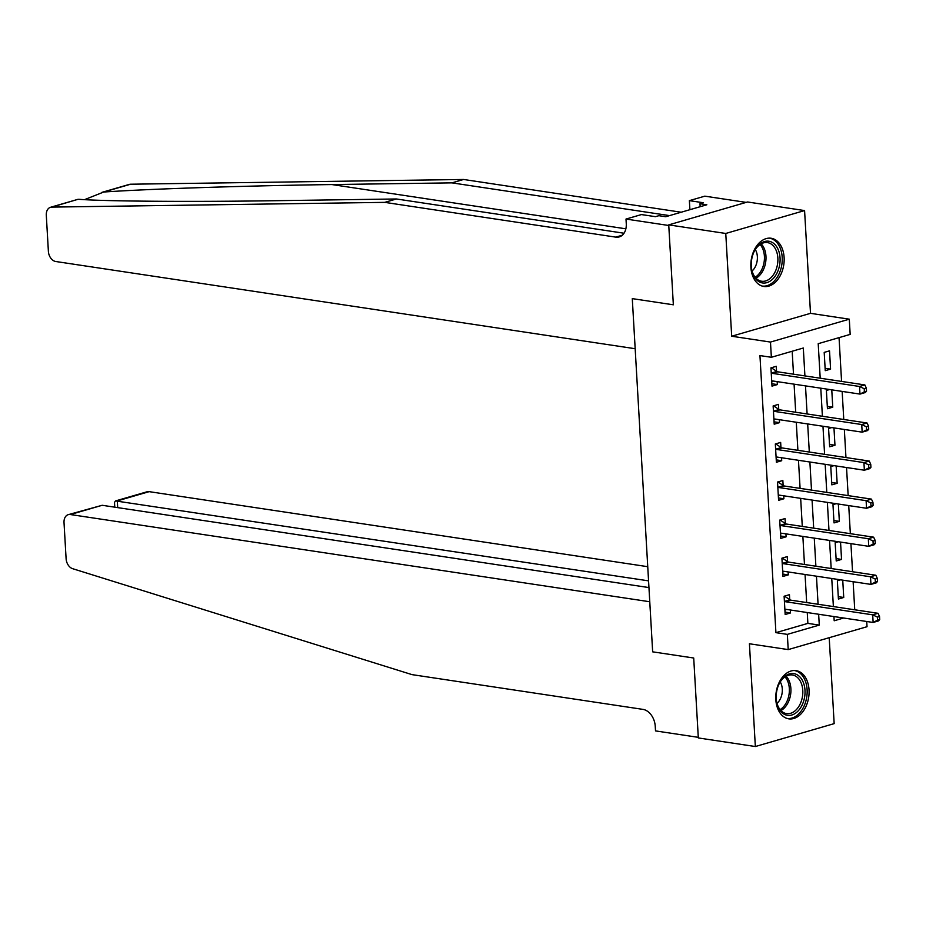 <?xml version="1.0" encoding="UTF-8"?>
<svg xmlns="http://www.w3.org/2000/svg" width="926" height="926" viewBox="0 0 926 926"><rect width="100%" height="100%" fill="white"/><g stroke="black" fill="none" stroke-linecap="round" stroke-linejoin="round"><path stroke-width="1.39" d="M809.046 689.916A24.389 16.46 98.6 0 0 796.059 670.632A24.389 16.46 98.6 0 0 775.814 699.57A24.389 16.46 98.6 0 0 788.802 718.854A24.389 16.46 98.6 0 0 809.046 689.916M784.114 257.532A24.389 16.46 98.6 0 0 771.127 238.248A24.389 16.46 98.6 0 0 750.882 267.186A24.389 16.46 98.6 0 0 763.869 286.47A24.389 16.46 98.6 0 0 784.114 257.532M866.088 611.496L854.733 609.771L853.124 581.713M866.724 621.485L867.025 626.705L788.211 649.601L787.332 634.379L819.278 625.096L818.653 614.251M746.182 202.389L704.813 196.162L689.372 200.641L703.401 202.759L699.998 203.743L706.839 204.773L665.725 216.719L658.884 215.689L655.469 216.672L641.44 214.566L625.999 219.057L668.769 225.493L673.352 304.804L632.284 298.623L652.656 651.835L693.713 658.016L652.656 651.835L649.763 601.75L70.341 514.532A9.376 6.609 -106.2 0 0 68.246 514.659A9.376 6.609 -106.2 0 0 64.021 522.634L66.105 558.714A9.376 6.609 -106.2 0 0 72.633 568.68L412.001 674.626L642.968 709.385A15.626 11.008 73.8 0 1 655.249 726.331L655.515 730.903L698.285 737.339L693.713 658.016L698.32 737.941L755.35 746.53L834.164 723.634L829.21 637.69M50.525 207.285L77.958 199.321L51.787 207.1A9.376 6.609 -106.2 0 0 50.525 207.285A9.376 6.609 -106.2 0 0 46.3 215.26L48.383 251.34A9.376 6.609 -106.2 0 0 55.745 261.502L635.178 348.72L632.284 298.623L673.352 304.804L668.734 224.879L747.548 201.984L804.578 210.572L725.764 233.468L731.69 336.231L770.478 342.064L849.292 319.181L850.172 334.402L818.214 343.685L820.205 378.213M731.69 336.231L810.505 313.335L804.578 210.572M810.505 313.335L849.292 319.181M852.545 571.736L850.925 543.655M850.346 533.665L848.725 505.584M848.158 495.607L846.538 467.526M845.959 457.548L844.338 429.467M843.771 419.49L842.151 391.409M841.572 381.419L839.049 337.631M668.734 224.879L725.764 233.468M824.198 352.389L825.251 370.666L830.576 369.115L829.522 350.85L824.198 352.389M829.615 389.522L826.386 390.459L827.439 408.725L832.763 407.174L831.768 389.846M831.803 427.58L828.585 428.518L829.638 446.783L834.963 445.244L833.967 427.905M834.002 465.639L830.784 466.577L831.837 484.842L837.162 483.303L836.155 465.963M836.19 503.698L832.972 504.635L834.025 522.912L839.35 521.361L838.354 504.033M838.389 541.768L835.171 542.694L836.224 560.971L841.549 559.42L840.542 542.092M840.588 579.826L837.359 580.764L838.412 599.029L843.736 597.478L842.741 580.151M804.914 375.91L803.305 348.014L771.358 357.286L759.945 355.572L775.919 632.655L807.877 623.383L807.252 612.537M806.673 602.56L805.053 574.479M804.474 564.501L802.865 536.42M802.286 526.431L800.666 498.35M800.087 488.372L798.467 460.291M797.899 450.314L796.279 422.233M795.7 412.255L794.08 384.174M793.501 374.185L792.181 351.243M776.555 371.268L776.266 366.314L770.941 367.865L771.995 386.13L777.319 384.579L777.145 381.628M778.743 409.327L778.465 404.373L773.141 405.924L774.194 424.189L779.518 422.65L779.345 419.686M780.942 447.385L780.653 442.431L775.328 443.982L776.382 462.248L781.706 460.708L781.544 457.745M783.141 485.455L782.852 480.501L777.527 482.041L778.581 500.318L783.905 498.767L783.732 495.804M785.329 523.514L785.051 518.56L779.715 520.099L780.768 538.376L786.105 536.825L785.931 533.874M787.528 561.573L787.239 556.619L781.914 558.17L782.968 576.435L788.292 574.884L788.119 571.932M789.716 599.631L789.438 594.677L784.114 596.228L785.167 614.494L790.491 612.954L790.318 609.991M788.211 649.601L749.423 643.767L755.35 746.53M775.919 632.655L787.332 634.379M771.358 357.286L770.478 342.064M833.944 616.554L834.187 620.767L843.655 618.012M820.783 388.191L822.404 416.272M822.971 426.249L824.591 454.33M825.17 464.308L826.791 492.389M827.369 502.378L828.99 530.459M829.557 540.437L831.178 568.518M831.756 578.495L833.377 606.576M818.075 604.273L816.466 576.192M815.887 566.214L814.267 538.133M813.688 528.156L812.067 500.075M811.5 490.085L809.88 462.016M809.301 452.027L807.68 423.946M807.102 413.968L805.493 385.887M807.877 623.383L819.278 625.096M771.856 383.758L777.319 384.579M825.112 368.293L830.576 369.115M838.285 596.657L843.736 597.478M836.085 558.598L841.549 559.42M833.886 520.539L839.35 521.361M831.698 482.481L837.162 483.303M829.499 444.411L834.963 445.244M827.312 406.352L832.763 407.174M774.055 421.828L779.518 422.65M776.243 459.886L781.706 460.708M778.442 497.945L783.905 498.767M780.641 536.004L786.105 536.825M782.829 574.062L788.292 574.884M785.028 612.132L790.491 612.954M866.528 391.166L866.354 388.121L864.224 388.746L864.398 391.791L866.528 391.166L865.301 392.543L859.976 394.094L772.828 380.968A3.125 2.199 -106.2 0 0 772.134 381.014A3.125 2.199 -106.2 0 0 771.995 381.061L771.705 381.176M864.398 391.791L859.976 394.094L859.536 386.478L864.861 384.927L777.713 371.812A3.125 2.199 -106.2 0 1 776.856 371.465L771.289 367.761M771.231 372.808L771.532 373.016A3.125 2.199 -106.2 0 0 772.388 373.363L859.536 386.478L864.224 388.746M773.442 381.061L771.74 381.743M866.354 388.121L864.861 384.927M78.675 199.287C105.251 201.37 191.74 201.984 276.423 200.687L396.432 198.974L624.02 233.225M101.906 192.365L129.339 184.401A9.376 6.609 73.8 0 1 130.601 184.216L463.579 179.47L451.923 182.862L331.913 184.563C247.89 185.675 148.091 188.927 103.7 192.029L84.544 199.646M396.432 198.974L384.765 202.366L615.732 237.125A15.626 11.008 -106.2 0 0 619.216 236.917A15.626 11.008 -106.2 0 0 626.265 223.617L625.999 219.057M463.579 179.47L681.2 212.228M669.533 215.608L451.923 182.862M51.787 207.1L384.765 202.366M689.372 200.641L689.893 209.693M699.998 203.743L700.16 206.718M647.737 566.689L149.155 491.648L117.313 500.897L117.695 507.622M648.559 580.857L115.53 500.931L147.06 491.775A9.376 6.609 73.8 0 1 149.155 491.648M648.952 587.582L102.184 505.283L70.341 514.532M68.246 514.659L102.184 505.283M114.778 507.182L114.5 502.39L115.53 500.931M868.727 429.236L868.553 426.18L866.423 426.805L866.597 429.849L868.727 429.236L867.488 430.602L862.164 432.153L775.027 419.038A3.125 2.199 -106.2 0 0 774.333 419.073A3.125 2.199 -106.2 0 0 774.182 419.131L773.904 419.235M866.597 429.849L862.164 432.153L861.724 424.536L867.049 422.997L779.912 409.871A3.125 2.199 -106.2 0 1 779.044 409.524L773.488 405.82M773.418 410.878L773.719 411.075A3.125 2.199 -106.2 0 0 774.587 411.422L861.724 424.536L866.423 426.805M775.629 419.131L773.939 419.802M868.553 426.18L867.049 422.997M870.926 467.294L870.741 464.25L868.611 464.864L868.796 467.908L870.926 467.294L869.688 468.66L864.363 470.211L777.215 457.097A3.125 2.199 -106.2 0 0 776.52 457.143A3.125 2.199 -106.2 0 0 776.382 457.189L776.104 457.294M868.796 467.908L864.363 470.211L863.923 462.595L869.248 461.055L782.1 447.941A3.125 2.199 -106.2 0 1 781.243 447.582L775.687 443.878M775.618 448.936L775.919 449.133A3.125 2.199 -106.2 0 0 776.775 449.48L863.923 462.595L868.611 464.864M777.828 457.189L776.127 457.861M870.741 464.25L869.248 461.055M873.114 505.353L872.94 502.309L870.81 502.922L870.984 505.966L873.114 505.353L871.875 506.73L866.551 508.27L779.414 495.155A3.125 2.199 -106.2 0 0 778.72 495.202A3.125 2.199 -106.2 0 0 778.569 495.248L778.291 495.364M870.984 505.966L866.551 508.27L866.111 500.665L871.435 499.114L784.299 486A3.125 2.199 -106.2 0 1 783.431 485.652L777.875 481.937M777.817 486.995L778.106 487.192A3.125 2.199 -106.2 0 0 778.974 487.539L866.111 500.665L870.81 502.922M780.028 495.248L778.326 495.919M872.94 502.309L871.435 499.114M875.313 543.412L875.139 540.367L873.01 540.992L873.183 544.037L875.313 543.412L874.075 544.789L868.75 546.328L781.602 533.214A3.125 2.199 -106.2 0 0 780.907 533.26A3.125 2.199 -106.2 0 0 780.768 533.307L780.491 533.422M873.183 544.037L868.75 546.328L868.31 538.724L873.635 537.173L786.498 524.058A3.125 2.199 -106.2 0 1 785.63 523.711L780.074 520.007M780.005 525.054L780.305 525.262A3.125 2.199 -106.2 0 0 781.174 525.609L868.31 538.724L873.01 540.992M782.215 533.307L780.525 533.989M875.139 540.367L873.635 537.173M752.63 255.426A21.101 14.237 -81.4 0 1 754.077 251.71A21.101 14.237 -81.4 0 1 773.083 242.948A21.101 14.237 -81.4 0 1 778.72 268.748A21.101 14.237 -81.4 0 1 763.915 283.067A21.101 14.237 -81.4 0 1 751.53 268.598A21.101 14.237 -81.4 0 1 752.63 255.426M751.484 268.262A19.539 13.184 98.6 0 0 761.623 281.238A19.539 13.184 98.6 0 0 776.613 268.089A19.539 13.184 98.6 0 0 767.446 242.6A19.539 13.184 98.6 0 0 753.926 252.011M752.074 271.017A13.913 9.387 98.6 0 0 756.484 263.806A13.913 9.387 98.6 0 0 755.303 249.557M762.075 286.041L762.052 286.041A24.226 16.344 98.6 0 0 762.075 286.041A24.226 16.344 98.6 0 0 780.653 269.732A24.226 16.344 98.6 0 0 769.286 238.132A24.226 16.344 98.6 0 0 769.263 238.132L769.274 238.132M802.472 680.575A21.101 14.237 -81.4 0 1 798.825 710.173A21.101 14.237 -81.4 0 1 778.743 708.355A21.101 14.237 -81.4 0 1 776.463 700.97A21.101 14.237 -81.4 0 1 778.997 684.082A21.101 14.237 -81.4 0 1 802.472 680.575M776.416 700.635A19.539 13.184 98.6 0 0 778.488 707.151A19.539 13.184 98.6 0 0 786.556 713.61A19.539 13.184 98.6 0 0 800.55 703.158A19.539 13.184 98.6 0 0 800.446 681.432A19.539 13.184 98.6 0 0 792.378 674.973A19.539 13.184 98.6 0 0 778.859 684.383M777.007 703.39A13.913 9.387 98.6 0 0 780.63 682.624A13.913 9.387 98.6 0 0 780.236 681.93M787.007 718.426L786.984 718.414A24.226 16.344 98.6 0 0 787.007 718.426A24.226 16.344 98.6 0 0 804.347 705.45A24.226 16.344 98.6 0 0 804.219 678.515A24.226 16.344 98.6 0 0 794.219 670.505A24.226 16.344 98.6 0 0 794.195 670.505L794.195 670.505M877.501 581.47L877.327 578.426L875.197 579.051L875.371 582.095L877.501 581.47L876.274 582.848L870.949 584.399L783.801 571.284A3.125 2.199 -106.2 0 0 783.107 571.319A3.125 2.199 -106.2 0 0 782.968 571.365L782.678 571.481M875.371 582.095L870.949 584.399L870.509 576.782L875.834 575.231L788.686 562.117A3.125 2.199 -106.2 0 1 787.829 561.769L782.262 558.065M782.204 563.124L782.493 563.321A3.125 2.199 -106.2 0 0 783.361 563.668L870.509 576.782L875.197 579.051M784.415 571.365L782.713 572.048M877.327 578.426L875.834 575.231M879.7 619.54L879.526 616.496L877.397 617.11L877.57 620.154L879.7 619.54L878.461 620.906L873.137 622.457L786 609.343A3.125 2.199 -106.2 0 0 785.306 609.377A3.125 2.199 -106.2 0 0 785.155 609.435L784.878 609.539M877.57 620.154L873.137 622.457L872.697 614.841L878.022 613.301L790.885 600.175A3.125 2.199 -106.2 0 1 790.017 599.828L784.461 596.124M784.391 601.182L784.692 601.379A3.125 2.199 -106.2 0 0 785.561 601.726L872.697 614.841L877.397 617.11M786.602 609.435L784.912 610.107M879.526 616.496L878.022 613.301M771.532 373.016L776.856 371.465M772.388 373.363L777.713 371.812M331.913 184.563L625.86 228.815M622.272 235.227L615.732 237.125M130.601 184.216L103.7 192.029M773.719 411.075L779.044 409.524M774.587 411.422L779.912 409.871M775.919 449.133L781.243 447.582M776.775 449.48L782.1 447.941M778.106 487.192L783.431 485.652M778.974 487.539L784.299 486M780.305 525.262L785.63 523.711M781.174 525.609L786.498 524.058M761.184 243.827A19.539 13.184 -81.4 0 1 764.726 266.294A19.539 13.184 -81.4 0 1 756.01 278.217M755.141 277.244A18.902 12.756 98.6 0 0 763.209 265.924A18.902 12.756 98.6 0 0 760.072 244.51M786.116 676.2A19.539 13.184 -81.4 0 1 788.558 679.638A19.539 13.184 -81.4 0 1 780.942 710.589M780.074 709.617A18.902 12.756 98.6 0 0 787.077 679.892A18.902 12.756 98.6 0 0 785.005 676.883M782.493 563.321L787.829 561.769M783.361 563.668L788.686 562.117M784.692 601.379L790.017 599.828M785.561 601.726L790.885 600.175"/></g></svg>
